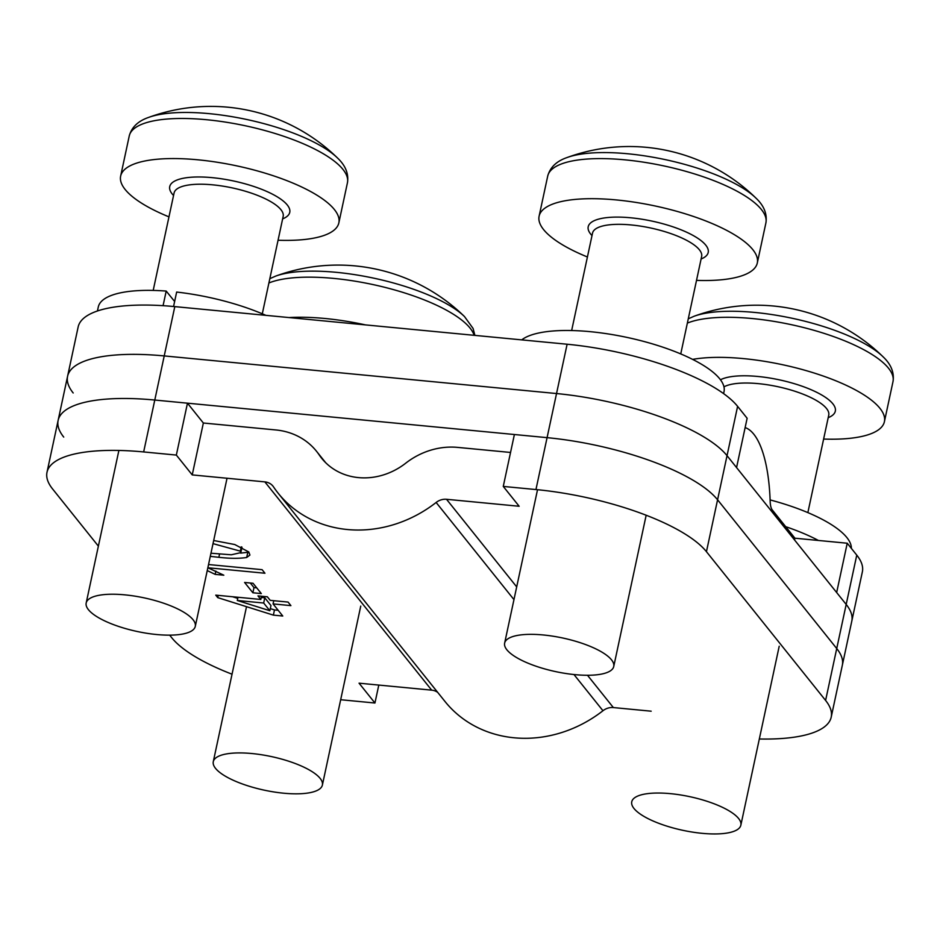 <?xml version="1.0" encoding="UTF-8"?>
<svg xmlns="http://www.w3.org/2000/svg" width="940" height="940" viewBox="0 0 940 940"><rect width="100%" height="100%" fill="white"/><g stroke="black" fill="none" stroke-linecap="round" stroke-linejoin="round"><path stroke-width="1.41" d="M174.805 306.616L164.23 355.919A139.472 42.923 -167.9 0 0 67.586 376.282L78.149 326.967A139.472 42.923 12.1 0 1 174.805 306.616L567.114 344.228A139.472 42.923 12.1 0 1 737.606 406.362L727.031 455.665A139.472 42.923 -167.9 0 0 556.539 393.543L164.23 355.919L556.539 393.543L567.114 344.228M759.32 738.993A139.472 42.923 -167.9 0 0 831.207 717.15L842.334 665.238A139.472 42.923 -167.9 0 0 836.729 648.541A139.472 42.923 12.1 0 1 842.334 665.238L851.793 621.129A139.472 42.923 -167.9 0 0 846.188 604.432L727.031 455.665L736.561 467.568L747.136 418.265L737.606 406.362M856.763 555.129A139.472 42.923 12.1 0 1 862.368 571.826L851.793 621.129A139.472 42.923 -167.9 0 0 846.188 604.432L856.763 555.129L847.234 543.226L794.923 538.209L772.21 509.856A13.947 4.688 -84.5 0 1 770.166 501.443A111.578 37.471 95.5 0 0 745.138 427.582M706.445 551.686A139.472 42.923 -167.9 0 0 535.953 489.552L556.539 393.543A139.472 42.923 -167.9 0 1 727.031 455.665L717.573 499.786A139.472 42.923 -167.9 0 0 547.08 437.652A139.472 42.923 12.1 0 1 717.573 499.786L706.445 551.686L825.602 700.441L836.729 648.541L717.573 499.786L836.729 648.541L846.188 604.432L836.659 592.529L847.234 543.226M535.953 489.552L503.264 486.427L514.391 434.515L547.08 437.652L154.783 400.041L164.23 355.919A139.472 42.923 -167.9 0 0 67.586 376.282A139.472 42.923 -167.9 0 0 73.191 392.979M794.547 539.96L794.923 538.209M503.264 486.427L519.15 506.261L446.524 499.293A13.947 12.42 -38.7 0 0 436.137 502.465A119.133 106.056 141.3 0 1 278.123 493.159A119.133 106.056 141.3 0 1 273.505 486.861A13.947 12.42 -38.7 0 0 272.964 486.133A13.947 12.42 -38.7 0 0 264.857 481.879L192.23 474.912L176.344 455.078L143.656 451.94A139.472 42.923 -167.9 0 0 47 472.291L58.127 420.392A139.472 42.923 12.1 0 1 154.783 400.041A139.472 42.923 -167.9 0 0 58.127 420.392A139.472 42.923 -167.9 0 0 63.732 437.088M244.6 582.459L253.048 583.27L261.32 593.587L252.872 592.776L244.6 582.459M207.881 567.76L208.574 564.54L262.096 569.675L264.951 573.236L207.881 567.76L223.814 575.198L215.166 574.375L207.246 570.58M213.686 540.512L234.753 544.53L248.783 551.956L249.922 555.058L246.691 557.49C239.148 558.642 229.865 558.583 218.856 557.303L210.29 556.374M47 472.291A139.472 42.923 -167.9 0 0 52.605 488.988L98.371 546.128M169.67 635.146L171.762 637.755A139.472 42.923 -167.9 0 0 232.039 674.203M340.68 699.724A139.472 42.923 -167.9 0 0 342.254 699.877L374.943 703.014L359.056 683.18L431.683 690.148A13.947 12.42 -38.7 0 1 437.746 692.439M270.215 600.355L288.051 602.07L290.907 605.63L273.058 603.915L282.764 616.017L273.375 615.124L217.751 597.629L215.754 595.138L260.827 599.462L257.971 595.901L267.36 596.794L270.215 600.355M651.173 711.192L613.35 707.562A13.947 12.42 -38.7 0 0 602.963 710.734A119.133 106.056 141.3 0 1 444.949 701.428L278.123 493.159M831.207 717.15A139.472 42.923 -167.9 0 0 825.602 700.441M510.549 452.457L457.651 447.393A69.736 62.075 -38.7 0 0 405.68 463.22A63.344 56.388 141.3 0 1 321.668 458.274A63.344 56.388 141.3 0 1 319.212 454.937A69.736 62.075 -38.7 0 0 316.498 451.259A69.736 62.075 -38.7 0 0 275.984 429.968L203.357 423.012L187.471 403.178L154.783 400.041L143.656 451.94M187.471 403.178L176.344 455.078M378.797 685.072L374.943 703.014M203.357 423.012L192.23 474.912M248.771 551.956L247.808 552.297L246.691 557.49M247.808 552.297L240.628 553.108M219.549 554.071L218.856 557.303M210.959 553.225L231.299 554.788L240.851 552.626L241.991 547.151M241.251 546.822L240.334 551.145L213.016 543.637M240.851 552.626L240.334 551.145M215.859 571.097L215.166 574.375M256.726 587.853L253.988 587.594L252.872 592.776M253.988 587.594L250.31 583M273.752 600.695L273.058 603.915M278.158 610.283L274.48 609.931L273.375 615.124M274.48 609.931L270.297 608.615M237.75 598.38L232.568 596.747M218.233 595.373L217.751 597.629M261.508 596.242L260.827 599.462M237.984 597.264L237.303 600.484L269.851 610.73L270.967 605.536L264.786 597.828L261.25 597.488M269.851 610.73L263.67 603.022L237.303 600.484M264.786 597.828L263.67 603.022M521.723 339.88A105.997 32.618 12.1 0 1 640.199 340.503A105.997 32.618 12.1 0 1 724.035 391.569L723.589 393.613M173.559 306.499L176.65 292.058A105.997 32.618 12.1 0 1 265.856 315.346M97.431 310.987L98.289 307.016A105.997 32.618 12.1 0 1 166.204 291.071L163.067 305.688M174.629 301.481L166.204 291.071M785.687 526.682A105.997 32.618 12.1 0 1 818.423 540.465M770.107 499.916A105.997 32.618 12.1 0 1 851.358 548.373M567.043 157.544L567.043 157.544A107.489 33.076 12.1 0 1 627.803 153.772A107.489 33.076 12.1 0 1 755.866 198.023L755.866 198.023A181.314 181.314 0 0 0 661.713 149.448A180.738 60.7 -84.5 0 0 661.314 149.378A179.258 167.426 -105.7 0 0 658.024 148.814A181.314 181.314 0 0 0 567.043 157.544C556.515 161.163 550.076 167.367 547.703 176.133A111.578 34.334 12.1 0 1 625.018 159.847A111.578 34.334 12.1 0 1 765.9 222.909C767.322 213.944 763.985 205.649 755.866 198.023M587.418 256.984A111.578 34.334 12.1 0 1 539.102 216.212A111.578 34.334 12.1 0 1 616.428 199.938A111.578 34.334 12.1 0 1 757.299 262.988A111.578 34.334 12.1 0 1 696.516 280.379M575.08 674.65A55.789 17.167 12.1 0 1 504.639 643.113A55.789 17.167 12.1 0 1 543.308 634.97A55.789 17.167 12.1 0 1 613.738 666.507A55.789 17.167 12.1 0 1 575.08 674.65M148.59 117.418L148.59 117.418A107.489 33.076 12.1 0 1 209.338 113.658A107.489 33.076 12.1 0 1 337.413 157.897L337.413 157.897A181.314 181.314 0 0 0 243.26 109.322A180.738 60.7 -84.5 0 0 242.849 109.252A179.258 167.426 -105.7 0 0 239.559 108.688A181.314 181.314 0 0 0 148.59 117.418C138.062 121.049 131.612 127.241 129.238 136.006A111.578 34.334 12.1 0 1 206.565 119.721A111.578 34.334 12.1 0 1 347.436 182.783C348.869 173.818 345.521 165.522 337.413 157.897M168.965 216.87A111.578 34.334 12.1 0 1 120.649 176.097A111.578 34.334 12.1 0 1 197.964 159.812A111.578 34.334 12.1 0 1 338.846 222.874A111.578 34.334 12.1 0 1 278.064 240.252M156.616 634.524A55.789 17.167 12.1 0 1 86.186 602.998A55.789 17.167 12.1 0 1 124.844 594.856A55.789 17.167 12.1 0 1 195.285 626.381A55.789 17.167 12.1 0 1 156.616 634.524M275.69 276.101L275.69 276.101A107.489 33.076 12.1 0 1 336.45 272.341A107.489 33.076 12.1 0 1 464.513 316.58L464.513 316.58A181.314 181.314 0 0 0 370.36 268.006A180.738 60.7 -84.5 0 0 369.949 267.935A179.258 167.426 -105.7 0 0 366.659 267.371A181.314 181.314 0 0 0 275.69 276.101L269.815 278.687M289.038 317.567A111.578 34.334 12.1 0 1 325.076 318.495A111.578 34.334 12.1 0 1 365.507 324.899M283.727 793.207A55.789 17.167 12.1 0 1 213.286 761.682A55.789 17.167 12.1 0 1 251.944 753.539A55.789 17.167 12.1 0 1 322.385 785.065A55.789 17.167 12.1 0 1 283.727 793.207M694.155 316.228L694.155 316.228A107.489 33.076 12.1 0 1 754.902 312.456A107.489 33.076 12.1 0 1 882.977 356.707L882.977 356.707A181.314 181.314 0 0 0 788.825 308.132A180.738 60.7 -84.5 0 0 788.413 308.062A179.258 167.426 -105.7 0 0 785.123 307.498A181.314 181.314 0 0 0 694.155 316.228L688.28 318.813M692.604 359.386A111.578 34.334 12.1 0 1 743.528 358.61A111.578 34.334 12.1 0 1 884.411 421.672A111.578 34.334 12.1 0 1 823.628 439.062M702.18 833.334A55.789 17.167 12.1 0 1 631.75 801.797A55.789 17.167 12.1 0 1 670.408 793.654A55.789 17.167 12.1 0 1 740.849 825.191A55.789 17.167 12.1 0 1 702.18 833.334M264.857 481.879L431.683 690.148M446.524 499.293L516.695 586.889M587.488 675.273L613.35 707.562M436.137 502.465L513.969 599.626M573.964 674.532L602.963 710.734M319.212 454.937L324.394 461.411M680.748 353.934L701.639 256.491A55.789 17.167 -167.9 0 0 631.198 224.954A55.789 17.167 -167.9 0 0 592.541 233.096L571.649 330.539M592.012 235.599A61.37 18.882 12.1 0 1 630.728 217.786A61.37 18.882 12.1 0 1 694.766 236.41A61.37 18.882 12.1 0 1 701.099 258.993M262.295 313.807L283.175 216.364A55.789 17.167 -167.9 0 0 212.746 184.839A55.789 17.167 -167.9 0 0 174.088 192.982L153.197 290.413M173.547 195.485A61.37 18.882 12.1 0 1 212.264 177.66A61.37 18.882 12.1 0 1 276.313 196.284A61.37 18.882 12.1 0 1 282.646 218.867M268.899 282.975A111.578 34.334 12.1 0 1 333.665 278.404A111.578 34.334 12.1 0 1 474.148 335.322M807.86 512.606L828.739 415.174A55.789 17.167 -167.9 0 0 758.31 383.637A55.789 17.167 -167.9 0 0 723.965 386.857M720.463 379.784A61.37 18.882 12.1 0 1 757.828 376.47A61.37 18.882 12.1 0 1 821.877 395.094A61.37 18.882 12.1 0 1 828.211 417.677M687.363 323.102A111.578 34.334 12.1 0 1 752.129 318.531A111.578 34.334 12.1 0 1 893 381.593C894.434 372.616 891.085 364.321 882.977 356.707M58.127 420.392L67.586 376.282M316.498 451.259L325.71 462.738M539.102 216.212L547.703 176.133M504.639 643.113L537.527 489.705M613.738 666.507L646.168 515.238M757.299 262.988L765.9 222.909M120.649 176.097L129.238 136.006M86.186 602.998L118.887 450.448M195.285 626.381L227.034 478.248M338.846 222.874L347.436 182.783M213.286 761.682L246.515 606.676M322.385 785.065L360.748 606.1M474.888 335.392L473.09 328.46L464.513 316.58M740.849 825.191L779.213 646.227M884.411 421.672L893 381.593"/></g></svg>
